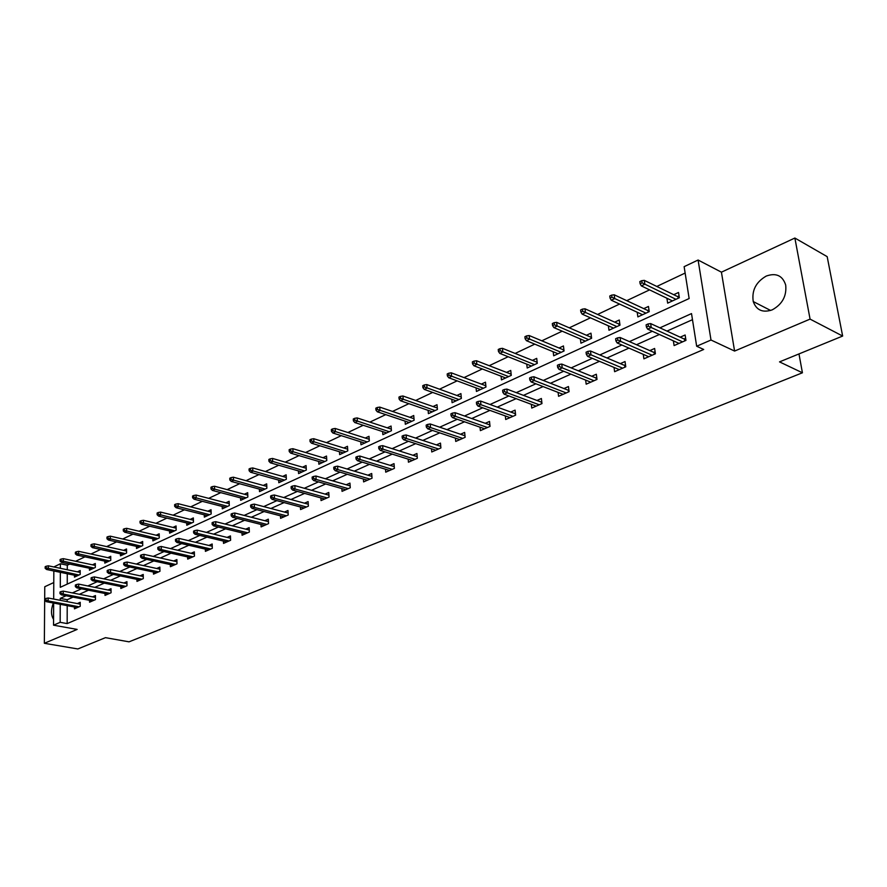 <?xml version="1.0" encoding="UTF-8"?>
<svg xmlns="http://www.w3.org/2000/svg" width="887" height="887" viewBox="0 0 887 887"><rect width="100%" height="100%" fill="white"/><g stroke="black" fill="none" stroke-linecap="round" stroke-linejoin="round"><path stroke-width="1.33" d="M766.235 276.068C755.935 282.055 751.611 290.548 753.24 301.558C756.445 310.284 762.776 313.044 772.255 309.84C782.367 304.23 786.836 295.948 785.682 284.993C782.578 275.569 776.092 272.597 766.235 276.068M53.32 603.005C50.836 609.746 50.914 615.201 53.575 619.392M60.349 572.326L60.294 587.305L689.144 298.531L684.132 266.665L698.091 260.024L710.997 340.02L696.661 346.24L691.516 313.588L659.917 327.846M721.419 272.176L734.591 351.064L810.075 319.109L842.65 336.051L827.172 256.642L794.874 238.038L721.419 272.176L698.091 260.024M53.774 582.548L44.771 586.728L44.35 643.297L77.147 629.415L53.542 625.191L53.663 603.071M53.852 566.959L60.383 563.755L60.36 568.312M69.663 564.088L67.29 565.207L60.383 563.755M685.141 273.052L656.79 286.457M649.572 289.872L626.732 300.66M619.558 304.064L597.583 314.453M590.454 317.823L569.288 327.835M562.203 331.184L541.824 340.819M534.783 344.145L515.147 353.436M508.162 356.74L489.225 365.688M482.284 368.97L464.023 377.607M457.138 380.867L439.52 389.193M432.679 392.431L415.681 400.458M408.896 403.674L392.486 411.435M385.745 414.617L369.901 422.112M363.204 425.283L347.904 432.512M341.262 435.661L326.483 442.646M319.874 445.762L305.594 452.514M299.041 455.619L285.237 462.149M278.729 465.22L265.39 471.529M258.926 474.589L246.021 480.687M239.612 483.725L227.127 489.624M220.763 492.64L208.678 498.35M202.358 501.332L190.672 506.865M184.396 509.825L173.087 515.181M166.856 518.13L155.901 523.308M149.715 526.224L139.115 531.246M132.972 534.151L122.705 538.997M116.607 541.89L106.662 546.592M100.608 549.452L90.973 554.009M84.964 556.848L75.628 561.26M810.075 319.109L794.874 238.038M842.65 336.051L779.529 361.885L802.425 372.784L129.036 641.833L105.464 637.664L77.834 648.962L44.35 643.297M802.425 372.784L798.976 353.924M67.29 565.207L67.279 569.742M67.268 573.745L67.246 584.112M74.453 575.219L74.453 577.115L80.185 574.466L80.185 570.518L77.346 571.838M89.454 568.245L89.454 570.186L95.319 567.48L95.297 563.489L92.425 564.831M104.777 561.116L104.788 563.101L110.775 560.329L110.742 556.315L107.826 557.668M120.444 553.832L120.466 555.861L126.586 553.033L126.531 548.975L123.57 550.361M136.454 546.381L136.487 548.465L142.74 545.572L142.674 541.48L139.658 542.877M152.83 538.764L152.874 540.893L159.272 537.932L159.183 533.808L156.123 535.227M169.583 530.958L169.628 533.154L176.18 530.127L176.081 525.958L172.954 527.41M186.713 522.986L186.78 525.237L193.477 522.144L193.355 517.93L190.184 519.405M204.254 514.815L204.32 517.132L211.184 513.961L211.039 509.715L207.813 511.211M222.194 506.455L222.282 508.839L229.301 505.59L229.145 501.299L225.863 502.818M240.577 497.895L240.676 500.346L247.861 497.019L247.684 492.684L244.346 494.236M259.403 489.114L259.514 491.642L266.876 488.238L266.677 483.858L263.273 485.433M278.684 480.122L278.806 482.728L286.357 479.246L286.135 474.811L282.665 476.43M298.442 470.908L298.586 473.591L306.325 470.021L306.07 465.553L302.545 467.183M318.699 461.462L318.865 464.234L326.793 460.564L326.516 456.051L322.923 457.714M339.466 451.76L339.654 454.632L347.793 450.873L347.482 446.305L343.823 448.002M360.776 441.815L360.987 444.775L369.336 440.917L368.992 436.315L365.267 438.045M382.63 431.603L382.862 434.674L391.433 430.716L391.067 426.048L387.264 427.822M405.071 421.114L405.326 424.296L414.129 420.227L413.73 415.526L409.849 417.322M428.111 410.348L428.399 413.641L437.435 409.472L437.003 404.705L433.044 406.545M451.771 399.272L452.093 402.698L461.373 398.407L460.907 393.595L456.872 395.48M476.075 387.896L476.441 391.455L485.976 387.042L485.477 382.186L481.353 384.104M501.066 376.188L501.465 379.891L511.278 375.367L510.735 370.444L506.521 372.407M526.756 364.147L527.2 368.005L537.289 363.348L536.713 358.37L532.411 360.377M553.189 351.74L553.676 355.787L564.065 350.986L563.445 345.952L559.043 348.003M580.386 338.967L580.93 343.191L591.618 338.257L590.953 333.168L586.451 335.264M608.382 325.806L608.981 330.241L619.991 325.152L619.281 320.007L614.68 322.147M637.21 312.246L637.875 316.892L649.229 311.647L648.464 306.447L643.751 308.632M666.913 298.243L667.656 303.143L679.353 297.733L678.533 292.466L673.721 294.706M67.212 605.644L67.168 623.594L703.701 349.467L696.661 346.24M692.481 319.675L666.98 331.095M659.396 334.488L636.511 344.733M628.972 348.114L606.974 357.971M599.479 361.319L578.313 370.81M570.873 374.137L550.494 383.262M543.099 386.577L523.485 395.358M516.134 398.651L497.241 407.111M489.946 410.382L471.74 418.542M464.489 421.791L446.948 429.641M439.741 432.867L422.833 440.44M415.681 443.644L399.372 450.951M392.265 454.133L376.531 461.185M369.469 464.344L354.29 471.141M347.283 474.279L332.636 480.843M325.673 483.958L311.525 490.3M304.618 493.394L290.958 499.514M284.095 502.585L270.901 508.495M264.082 511.544L251.343 517.254M244.568 520.292L232.25 525.803M225.531 528.818L213.634 534.151M206.948 537.134L195.45 542.29M188.82 545.261L177.688 550.239M171.102 553.189L160.347 558.012M153.817 560.939L143.406 565.596M136.908 568.512L126.852 573.013M120.399 575.907L110.664 580.264M104.256 583.136L94.831 587.36M88.478 590.21L79.353 594.29M73.044 597.117L67.224 599.723L67.212 601.652M74.441 607.007L74.441 608.837L80.218 606.309L80.218 602.295L77.302 603.581M89.554 600.333L89.565 602.206L95.463 599.612L95.452 595.565L92.492 596.873M105.01 593.503L105.021 595.421L111.052 592.771L111.019 588.691L108.014 590.01M120.798 586.518L120.82 588.48L126.985 585.775L126.941 581.65L123.892 583.003M136.942 579.377L136.975 581.395L143.284 578.623L143.217 574.454L140.113 575.829M153.451 572.071L153.495 574.133L159.948 571.306L159.86 567.103L156.711 568.489M170.348 564.598L170.393 566.715L177.001 563.822L176.89 559.575L173.697 560.994M187.634 556.947L187.689 559.12L194.453 556.16L194.331 551.869L191.071 553.311M205.318 549.108L205.396 551.348L212.315 548.31L212.17 543.986L208.855 545.45M223.435 541.092L223.513 543.398L230.609 540.283L230.443 535.914L227.072 537.4M241.985 532.876L242.084 535.249L249.336 532.056L249.158 527.643L245.721 529.162M260.989 524.45L261.1 526.9L268.539 523.629L268.329 519.172L264.836 520.713M280.458 515.824L280.58 518.341L288.208 514.992L287.976 510.491L284.417 512.065M300.416 506.976L300.56 509.57L308.377 506.144L308.122 501.587L304.496 503.195M320.883 497.906L321.039 500.578L329.055 497.064L328.767 492.462L325.085 494.092M341.872 488.593L342.049 491.354L350.276 487.75L349.955 483.105L346.207 484.757M363.404 479.035L363.603 481.896L372.041 478.193L371.697 473.492L367.872 475.188M385.501 469.223L385.723 472.183L394.393 468.38L394.016 463.635L390.114 465.353M408.186 459.144L408.441 462.216L417.333 458.302L416.934 453.512L412.954 455.264M431.481 448.789L431.769 451.971L440.906 447.957L440.473 443.101L436.415 444.897M455.419 438.145L455.741 441.449L465.132 437.324L464.655 432.412L460.519 434.253M480.022 427.19L480.377 430.627L490.034 426.392L489.524 421.436L485.289 423.299M505.324 415.925L505.701 419.507L515.635 415.149L515.092 410.138L510.768 412.045M531.335 404.339L531.756 408.075L541.979 403.585L541.392 398.507L536.979 400.458M558.1 392.398L558.577 396.301L569.099 391.677L568.456 386.544L563.955 388.539M585.653 380.102L586.174 384.182L597.018 379.425L596.33 374.236L591.729 376.265M614.026 367.429L614.613 371.697L625.767 366.797L625.047 361.541L620.335 363.626M643.252 354.345L643.907 358.836L655.404 353.791L654.628 348.469L649.805 350.609M673.377 340.863L674.098 345.586L685.961 340.375L685.13 334.998L680.196 337.171M734.591 351.064L710.997 340.02M67.168 623.594L60.161 622.319L53.542 625.191M53.686 599.058L53.83 570.995M66.059 595.765L60.249 598.381L60.249 600.311M60.227 604.313L60.161 622.319M652.322 331.272L629.415 341.606M621.865 345.01L599.845 354.944M592.339 358.326L571.15 367.894M563.7 371.254L543.31 380.445M535.914 383.794L516.289 392.642M508.927 395.957L490.034 404.494M482.728 407.787L464.522 416.003M457.26 419.274L439.719 427.19M432.512 430.439L415.593 438.067M408.441 441.294L392.132 448.656M385.025 451.86L369.291 458.956M362.24 462.138L347.061 468.99M340.054 472.15L325.407 478.758M318.444 481.896L304.308 488.271M297.4 491.398L283.751 497.552M276.888 500.645L263.705 506.599M256.886 509.67L244.158 515.414M237.383 518.474L225.087 524.017M218.368 527.055L206.471 532.411M199.808 535.426L188.31 540.615M181.691 543.598L170.57 548.609M163.995 551.581L153.251 556.426M146.721 559.375L136.332 564.065M129.846 566.993L119.789 571.527M113.348 574.432L103.624 578.812M97.237 581.695L87.824 585.941M81.471 588.813L72.368 592.915M67.224 599.723L60.249 598.381M80.218 604.136L48.142 597.993L48.131 600.909L79.087 606.808M45.88 600.078L45.891 598.459L44.938 598.891L44.927 600.521L45.88 600.078L48.131 600.909L46.401 601.696L77.346 607.562M48.142 597.993L45.891 598.459M44.927 600.521L46.401 601.696M46.113 566.261L45.17 566.715L45.159 568.312L46.102 567.857L46.113 566.261L48.353 565.817L48.341 568.7L46.634 569.509L77.28 575.807M46.102 567.857L78.998 575.009M48.353 565.817L80.185 572.425M46.634 569.509L45.159 568.312M95.463 597.45L63.232 591.119L63.221 594.068L94.288 600.133M60.959 593.226L60.959 591.585L59.983 592.028L59.983 593.669L60.959 593.226L63.221 594.068L61.458 594.867L92.514 600.909M63.232 591.119L60.959 591.585M59.983 593.669L61.458 594.867M111.03 590.62L78.655 584.101L78.655 587.072L109.833 593.303M76.371 586.218L76.371 584.566L75.373 585.021L75.373 586.673L76.371 586.218L78.655 587.072L76.859 587.893L108.014 594.102M78.655 584.101L76.371 584.566M75.373 586.673L76.859 587.893M61.07 559.087L60.105 559.553L60.105 561.161L61.07 560.695L61.07 559.087L63.332 558.655L63.321 561.549L61.569 562.38L92.326 568.855M61.07 560.695L94.089 568.046M63.332 558.655L95.308 565.44M61.569 562.38L60.105 561.161M76.371 551.758L75.373 552.235L75.373 553.854L76.371 553.388L76.371 551.758L78.633 551.326L78.633 554.253L76.847 555.096L107.715 561.748M76.371 553.388L109.511 560.917M78.633 551.326L110.764 558.311M76.847 555.096L75.373 553.854M126.963 583.635L94.432 576.916L94.443 579.921L125.71 586.329M92.137 579.045L92.137 577.382L91.106 577.847L91.117 579.51L92.137 579.045L94.443 579.921L92.603 580.752L123.858 587.139M94.432 576.916L92.137 577.382M91.117 579.51L92.603 580.752M143.25 576.495L110.565 569.565L110.587 572.603L141.964 579.2M108.269 571.716L108.258 570.031L107.205 570.507L107.216 572.193L108.269 571.716L110.587 572.603L108.702 573.457L140.068 580.031M110.565 569.565L108.258 570.031M107.216 572.193L108.702 573.457M159.904 569.188L127.074 562.048L127.107 565.108L158.573 571.904M124.768 564.21L124.745 562.513L123.681 563.001L123.703 564.697L124.768 564.21L127.107 565.108L125.178 565.984L156.633 572.758M127.074 562.048L124.745 562.513M123.703 564.697L125.178 565.984M92.004 544.263L90.984 544.74L90.995 546.392L92.004 545.904L92.004 544.263L94.277 543.831L94.288 546.78L92.47 547.656L123.426 554.497M92.004 545.904L125.267 553.643M94.277 543.831L126.564 551.027M92.47 547.656L90.995 546.392M107.992 536.591L106.95 537.09L106.972 538.753L108.003 538.254L107.992 536.591L110.287 536.158L110.31 539.141L108.436 540.039L139.503 547.068M108.003 538.254L141.377 546.204M110.287 536.158L142.718 543.576M108.436 540.039L106.972 538.753M124.346 528.752L123.293 529.262L123.304 530.936L124.368 530.426L124.346 528.752L126.653 528.319L126.686 531.335L124.779 532.244L155.935 539.484M124.368 530.426L157.853 538.597M126.653 528.319L159.228 535.959M124.779 532.244L123.304 530.936M176.945 561.715L143.96 554.353L144.016 557.446L175.571 564.442M141.654 556.537L141.632 554.818L140.534 555.317L140.567 557.036L141.654 556.537L144.016 557.446L142.042 558.344L173.597 565.307M143.96 554.353L141.632 554.818M140.567 557.036L142.042 558.344M141.088 520.724L140.002 521.246L140.035 522.931L141.111 522.421L141.088 520.724L143.406 520.292L143.45 523.341L141.499 524.272L172.743 531.712M141.111 522.421L174.706 530.814M143.406 520.292L176.125 528.164M141.499 524.272L140.035 522.931M194.386 554.076L161.257 546.481L161.323 549.596L192.967 556.803M158.95 548.676L158.917 546.935L157.797 547.445L157.831 549.186L158.95 548.676L161.323 549.596L159.305 550.517L190.938 557.701M161.257 546.481L158.917 546.935M157.831 549.186L159.305 550.517M158.219 512.509L157.11 513.041L157.143 514.748L158.252 514.216L158.219 512.509L160.547 512.087L160.614 515.159L158.618 516.112L189.94 523.773M158.252 514.216L191.947 522.842M160.547 512.087L193.421 520.203M158.618 516.112L157.143 514.748M212.248 546.248L178.974 538.409L179.052 541.569L210.773 548.986M176.657 540.626L176.613 538.864L175.46 539.396L175.504 541.148L176.657 540.626L179.052 541.569L176.979 542.5L208.7 549.896M178.974 538.409L176.613 538.864M175.504 541.148L176.979 542.5M175.759 504.104L174.628 504.648L174.672 506.366L175.803 505.823L175.759 504.104L178.11 503.672L178.187 506.776L176.136 507.752L207.547 515.646M175.803 505.823L209.598 514.693M178.11 503.672L211.117 512.043M176.136 507.752L174.672 506.366M230.531 538.243L197.114 530.149L197.202 533.331L229.012 540.981M194.785 532.377L194.741 530.603L193.566 531.136L193.61 532.91L194.785 532.377L197.202 533.331L195.085 534.296L226.884 541.913M197.114 530.149L194.741 530.603M193.61 532.91L195.085 534.296M193.721 495.489L192.557 496.044L192.612 497.784L193.776 497.23L193.721 495.489L196.082 495.068L196.171 498.195L194.076 499.193L225.564 507.32M193.776 497.23L227.671 506.344M196.082 495.068L229.234 503.705M194.076 499.193L192.612 497.784M249.258 530.038L215.696 521.678L215.807 524.904L247.684 532.788M213.379 523.929L213.312 522.133L212.104 522.687L212.17 524.472L213.379 523.929L215.807 524.904L213.645 525.88L245.499 533.741M215.696 521.678L213.312 522.133M212.17 524.472L213.645 525.88M212.126 486.664L210.94 487.24L210.995 488.992L212.193 488.427L212.126 486.664L214.499 486.242L214.599 489.413L212.459 490.433L244.014 498.804M212.193 488.427L246.165 497.807M214.499 486.242L247.783 495.157M212.459 490.433L210.995 488.992M268.439 521.645L234.756 513.008L234.878 516.256L266.81 524.383M232.416 515.269L232.35 513.462L231.119 514.016L231.185 515.824L232.416 515.269L234.878 516.256L232.649 517.265L264.581 525.37M234.756 513.008L232.35 513.462M231.185 515.824L232.649 517.265M230.986 477.627L229.766 478.215L229.833 479.989L231.052 479.401L230.986 477.627L233.37 477.206L233.492 480.399L231.285 481.453L262.907 490.079M231.052 479.401L265.113 489.059M233.37 477.206L266.787 486.409M231.285 481.453L229.833 479.989M288.109 513.03L254.281 504.115L254.425 507.397L286.412 515.779M251.952 506.388L251.864 504.559L250.6 505.135L250.677 506.965L251.952 506.388L254.425 507.397L252.141 508.428L284.128 516.788M254.281 504.115L251.864 504.559M250.677 506.965L252.141 508.428M250.311 468.358L249.059 468.957L249.136 470.753L250.389 470.154L250.311 468.358L252.706 467.937L252.85 471.174L250.589 472.25L282.266 481.131M250.389 470.154L284.527 480.089M252.706 467.937L286.268 477.439M250.589 472.25L249.136 470.753M308.266 504.215L274.316 494.99L274.471 498.306L306.514 506.954M271.976 497.285L271.888 495.434L270.59 496.033L270.679 497.873L271.976 497.285L274.471 498.306L272.132 499.37L304.174 507.985M274.316 494.99L271.888 495.434M270.679 497.873L272.132 499.37M270.136 458.856L268.85 459.466L268.927 461.284L270.213 460.663L270.136 458.856L272.542 458.446L272.697 461.706L270.38 462.814L302.112 471.973M270.213 460.663L304.429 470.897M272.542 458.446L306.226 468.258M270.38 462.814L268.927 461.284M328.944 495.168L294.861 485.632L295.038 488.992L327.126 497.906M292.522 487.939L292.422 486.076L291.091 486.686L291.191 488.549L292.522 487.939L295.038 488.992L292.632 490.079L324.72 498.971M294.861 485.632L292.422 486.076M291.191 488.549L292.632 490.079M290.459 449.11L289.14 449.742L289.24 451.572L290.559 450.94L290.459 449.11L292.876 448.7L293.054 451.993L290.681 453.135L322.447 462.57M290.559 450.94L324.83 461.473M292.876 448.7L326.693 458.845M290.681 453.135L289.24 451.572M350.143 485.899L315.938 476.031L316.138 479.423L348.258 488.626M313.599 478.359L313.499 476.474L312.124 477.095L312.235 478.98L313.599 478.359L316.138 479.423L313.676 480.532L345.797 489.713M315.938 476.031L313.499 476.474M312.235 478.98L313.676 480.532M311.315 439.109L309.962 439.764L310.062 441.615L311.426 440.961L311.315 439.109L313.743 438.71L313.943 442.036L311.503 443.201L343.302 452.935M311.426 440.961L345.753 451.816M313.743 438.71L347.682 449.199M311.503 443.201L310.062 441.615M369.957 479.102L337.814 469.6L337.592 466.174L371.875 476.374M335.253 468.513L335.131 466.606L333.723 467.249L333.845 469.156L335.253 468.513L337.814 469.6L335.275 470.742L367.418 480.222M337.592 466.174L335.131 466.606M333.845 469.156L335.275 470.742M332.714 428.853L331.328 429.519L331.45 431.381L332.836 430.716L332.714 428.853L335.153 428.454L335.375 431.814L332.869 433.011L364.701 443.056M332.836 430.716L367.207 441.903M335.153 428.454L369.214 439.298M332.869 433.011L331.45 431.381M394.249 466.629L359.812 456.04L360.055 459.51L392.22 469.334M357.472 458.413L357.339 456.483L355.898 457.138L356.031 459.067L357.472 458.413L360.055 459.51L357.461 460.686L389.615 470.476M359.812 456.04L357.339 456.483M356.031 459.067L357.461 460.686M354.689 418.309L353.27 418.997L353.392 420.881L354.822 420.205L354.689 418.309L357.139 417.921L357.383 421.325L354.811 422.545L386.665 432.911M354.822 420.205L389.238 431.725M357.139 417.921L391.311 429.153M354.811 422.545L353.392 420.881M417.189 456.617L382.652 445.651L382.918 449.155L415.083 459.3M380.312 448.024L380.168 446.072L378.682 446.749L378.827 448.7L380.312 448.024L382.918 449.155L380.246 450.363L412.411 460.464M382.652 445.651L380.168 446.072M378.827 448.7L380.246 450.363M377.263 407.488L375.8 408.197L375.944 410.104L377.407 409.406L377.263 407.488L379.725 407.1L379.991 410.537L377.341 411.801L409.206 422.511M377.407 409.406L411.845 421.292M379.725 407.1L414.007 418.731M377.341 411.801L375.944 410.104M440.761 446.327L406.113 434.963L406.401 438.5L438.555 448.988M403.785 437.358L403.618 435.384L402.099 436.082L402.254 438.045L403.785 437.358L406.401 438.5L403.663 439.741L435.816 450.197M406.113 434.963L403.618 435.384M402.254 438.045L403.663 439.741M400.447 396.378L398.939 397.099L399.095 399.028L400.602 398.307L400.447 396.378L402.92 395.99L403.208 399.472L400.492 400.758L432.346 411.823M400.602 398.307L435.051 410.57M402.92 395.99L437.302 408.042M400.492 400.758L399.095 399.028M465.076 437.346L464.921 435.75L430.239 423.975L430.561 427.556L462.692 438.4M427.911 426.381L427.734 424.396L426.17 425.106L426.337 427.102L427.911 426.381L430.561 427.556L427.734 428.831L459.865 439.63M430.239 423.975L427.734 424.396M426.337 427.102L427.734 428.831M424.285 384.947L422.733 385.69L422.899 387.641L424.452 386.898L424.285 384.947L426.769 384.57L427.079 388.085L424.285 389.415L456.118 400.835M424.452 386.898L458.901 399.549M461.329 398.429L461.24 397.01M426.769 384.57L461.196 397.043M424.285 389.415L422.899 387.641M489.835 424.463L489.28 424.707M489.868 426.47L489.702 424.851L455.053 412.677L455.397 416.302L487.484 427.512M452.725 415.105L452.536 413.087L450.918 413.819L451.106 415.837L452.725 415.105L455.397 416.302L452.492 417.611L484.59 428.776M455.053 412.677L452.536 413.087M451.106 415.837L452.492 417.611M448.789 373.205L447.192 373.959L447.381 375.933L448.966 375.179L448.789 373.205L451.283 372.828L451.616 376.387L448.744 377.751L480.554 389.559M448.966 375.179L483.415 388.229M485.81 387.12L485.832 385.59M451.283 372.828L485.666 385.712M448.744 377.751L447.381 375.933M515.425 413.198L514.759 413.497M515.347 415.282L515.17 413.641L480.577 401.046L480.942 404.716L512.985 416.313M478.248 403.496L478.049 401.456L476.386 402.21L476.596 404.25L478.248 403.496L480.942 404.716L477.96 406.069L510.014 417.622M480.577 401.046L478.049 401.456M476.596 404.25L477.96 406.069M510.48 373.937L511.089 373.66M473.991 361.12L472.35 361.896L472.549 363.892L474.19 363.116L473.991 361.12L476.496 360.754L476.862 364.346L473.913 365.754L505.668 377.951M474.19 363.116L508.606 376.598M510.99 375.5L511.112 373.859M476.496 360.754L510.834 374.07M473.913 365.754L472.549 363.892M541.757 401.611L540.959 401.966M541.558 403.773L541.369 402.121L506.843 389.083L507.253 392.786L539.229 404.794M504.537 391.544L504.315 389.482L502.607 390.258L502.829 392.32L504.537 391.544L507.253 392.786L504.171 394.183L536.158 406.135M506.843 389.083L504.315 389.482M502.829 392.32L504.171 394.183M536.358 361.963L537.09 361.619M499.924 348.68L498.239 349.489L498.461 351.507L500.146 350.698L499.924 348.68L502.441 348.325L502.829 351.962L499.802 353.403L531.49 366.032M500.146 350.698L534.517 364.635M536.879 363.537L537.112 361.796M502.441 348.325L536.713 362.107M499.802 353.403L498.461 351.507M568.844 389.681L567.924 390.092M568.534 391.932L568.323 390.258L533.896 376.764L534.329 380.512L566.228 392.941M531.59 379.237L531.357 377.152L529.594 377.962L529.838 380.046L531.59 379.237L534.329 380.512L531.169 381.953L563.068 394.327M533.896 376.764L531.357 377.152M529.838 380.046L531.169 381.953M562.979 349.644L563.844 349.245M526.623 335.885L524.893 336.716L525.126 338.756L526.856 337.925L526.623 335.885L529.151 335.53L529.572 339.211L526.446 340.697L558.056 353.758M526.856 337.925L561.172 352.316M563.511 351.241L563.866 349.378M529.151 335.53L563.323 349.788M526.446 340.697L525.126 338.756M596.751 377.407L595.676 377.873M596.308 379.736L596.086 378.039L561.77 364.069L562.236 367.861L594.024 380.734M559.475 366.564L559.22 364.457L557.402 365.278L557.657 367.395L559.475 366.564L562.236 367.861L558.976 369.347L590.775 382.164M561.77 364.069L559.22 364.457M557.657 367.395L558.976 369.347M596.763 377.518L596.086 378.039M590.376 336.96L591.385 336.495M554.12 322.702L552.335 323.555L552.579 325.618L554.375 324.764L554.12 322.702L556.648 322.358L557.103 326.072L553.887 327.613L585.409 341.129M554.375 324.764L588.613 339.643M590.919 338.579L591.396 336.594M556.648 322.358L590.72 337.115M553.887 327.613L552.579 325.618M625.49 364.757L624.26 365.3M624.903 367.185L624.67 365.466L590.487 350.986L590.997 354.833L622.652 368.172M588.203 353.503L587.926 351.363L586.063 352.217L586.34 354.356L588.203 353.503L590.997 354.833L587.626 356.352L619.303 369.635M590.487 350.986L587.926 351.363M586.34 354.356L587.626 356.352M625.501 364.823L624.67 365.466M618.583 323.899L619.747 323.367M582.449 309.119L580.608 309.995L580.874 312.091L582.715 311.204L582.449 309.119L584.988 308.787L585.475 312.546L582.16 314.131L613.56 328.123M582.715 311.204L616.864 326.593M619.137 325.551L618.938 324.054L619.758 323.433M584.988 308.787L618.938 324.054M582.16 314.131L580.874 312.091M655.105 351.718L653.719 352.327M654.373 354.246L654.118 352.505L620.102 337.492L620.645 341.384L652.156 355.221M617.84 340.031L617.54 337.869L615.611 338.745L615.911 340.907L617.84 340.031L620.645 341.384L617.175 342.959L648.707 356.729M620.102 337.492L617.54 337.869M615.911 340.907L617.175 342.959M655.105 351.74L654.118 352.505M647.643 310.45L648.962 309.851L647.987 310.616L648.209 312.124M611.653 295.116L609.757 296.025L610.045 298.143L611.941 297.234L611.653 295.116L614.203 294.794L614.724 298.597L611.309 300.227L642.565 314.73M611.941 297.234L645.969 313.155M614.203 294.794L647.987 310.616M611.309 300.227L610.045 298.143M685.64 338.28L685.873 340.408M684.753 340.907L684.487 339.156L685.551 338.324L684.088 338.967M684.487 339.156L650.659 323.589L651.235 327.525L682.58 341.861M648.397 326.139L648.087 323.943L646.091 324.853L646.412 327.037L648.397 326.139L651.235 327.525L647.654 329.144L679.021 343.424M650.659 323.589L648.087 323.943M646.412 327.037L647.654 329.144M677.59 296.591L679.076 295.914M678.167 298.287L677.934 296.757L678.987 295.948L679.265 297.777M641.767 280.68L639.804 281.611L640.115 283.751L642.077 282.82L641.767 280.68L644.317 280.37L644.882 284.217L641.356 285.902L672.457 300.926M642.077 282.82L675.961 299.307M644.317 280.37L677.934 296.757M641.356 285.902L640.115 283.751M753.24 301.558L770.648 310.461"/></g></svg>
